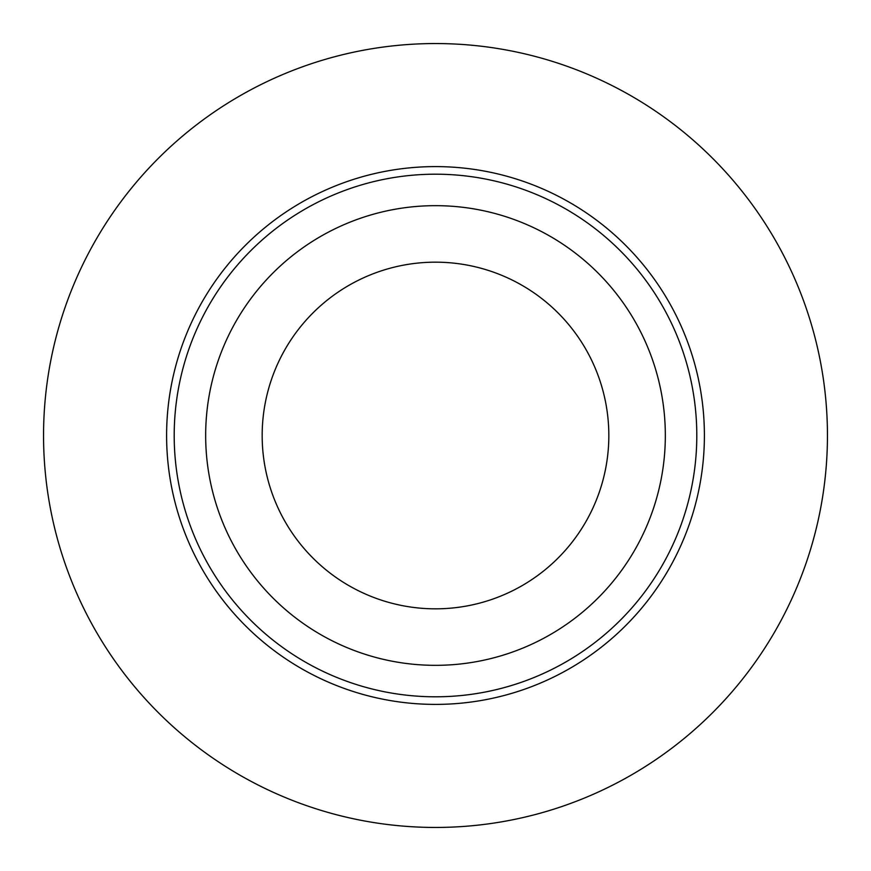 <?xml version="1.0" encoding="UTF-8"?>
<svg xmlns="http://www.w3.org/2000/svg" width="871" height="871" viewBox="0 0 871 871"><rect width="100%" height="100%" fill="white"/><g stroke="black" fill="none" stroke-linecap="round" stroke-linejoin="round"><path stroke-width="1.31" d="M827.45 435.5A391.95 391.95 0 0 1 435.5 827.45A391.95 391.95 0 0 1 43.55 435.5A391.95 391.95 0 0 1 435.5 43.55A391.95 391.95 0 0 1 827.45 435.5M665.335 435.5A229.835 229.835 0 0 1 435.5 665.335A229.835 229.835 0 0 1 205.665 435.5A229.835 229.835 0 0 1 435.5 205.665A229.835 229.835 0 0 1 665.335 435.5M608.829 435.5A173.329 173.329 0 0 0 435.5 262.171A173.329 173.329 0 0 0 262.171 435.5A173.329 173.329 0 0 0 435.5 608.829A173.329 173.329 0 0 0 608.829 435.5M704.399 435.5A268.899 268.899 0 0 0 435.5 166.601A268.899 268.899 0 0 0 166.601 435.5A268.899 268.899 0 0 0 435.5 704.399A268.899 268.899 0 0 0 704.399 435.5M696.8 435.5A261.3 261.3 0 0 0 435.5 174.2A261.3 261.3 0 0 0 174.2 435.5A261.3 261.3 0 0 0 435.5 696.8A261.3 261.3 0 0 0 696.8 435.5"/></g></svg>
